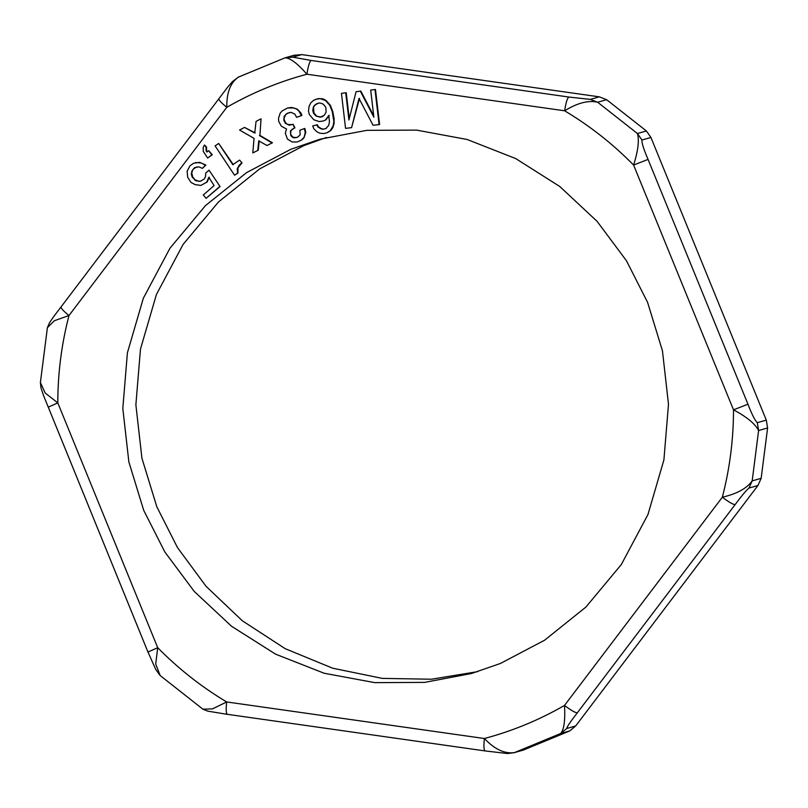 <?xml version="1.0" encoding="UTF-8"?>
<svg xmlns="http://www.w3.org/2000/svg" width="808" height="808" viewBox="0 0 808 808"><rect width="100%" height="100%" fill="white"/><g stroke="black" fill="none" stroke-linecap="round" stroke-linejoin="round"><path stroke-width="1.21" d="M326.503 137.441L303.818 145.632L259.732 168.852L218.463 201.98L183.073 244.471L156.419 294.496L140.471 349.106L135.875 404.808L141.925 458.217L156.803 506.727L177.457 547.541L206.07 586.335L242.37 620.807L285.204 648.683L332.654 668.206L382.255 678.387L431.421 679.225L477.871 671.6M500.546 663.408L544.643 640.188L585.911 607.06L621.302 564.57L647.955 514.544L663.903 459.934L668.489 404.242L662.449 350.824L647.572 302.313L626.452 260.752L597.082 221.331L559.782 186.496L515.777 158.6L467.165 139.491L416.575 130.108L366.721 130.351L319.948 139.208L290.759 149.328L246.672 172.559L205.394 205.676L170.003 248.167L143.349 298.192L127.401 352.813L122.816 408.505L128.856 461.913L143.743 510.424L164.852 551.985L194.223 591.405L231.532 626.25L275.538 654.137L324.149 673.246L374.74 682.639L424.594 682.386L471.357 673.539L500.546 663.408M523.473 750.036L513.777 752.793L523.473 750.036L569.69 730.947L575.69 725.958L566.711 728.503L560.702 733.492L514.494 752.581C504.697 754.026 494.658 749.339 484.386 738.522C483.568 746.259 483.83 750.38 485.164 750.905M761.156 478.336L767.6 427.957L758.611 430.502L757.318 422.675C754.985 420.554 751.864 414.393 747.955 404.202L733.513 409.848C746.703 416.847 755.076 423.735 758.611 430.502L752.177 480.881C746.774 488.446 736.825 493.89 722.342 497.203C728.654 501.99 732.917 504.465 735.108 504.636C741.421 496.082 746.036 490.557 748.955 488.062L752.177 480.881L761.156 478.336L757.934 485.517L575.69 725.958M566.711 728.503C567.014 726.745 570.539 721.534 577.286 712.858C575.094 712.686 570.832 710.212 564.519 705.424C565.337 720.18 564.065 729.533 560.702 733.492L569.69 730.947M218.928 98.505C218.211 99.495 220.826 102.434 226.796 107.312C226.573 92.425 230.563 82.305 238.774 76.942L284.982 57.853C289.921 57.752 297.233 63.206 306.929 74.225C308.101 66.387 309.474 61.802 311.05 60.449L568.771 97.031C567.196 98.374 565.822 102.97 564.651 110.797C589.931 125.917 612.918 144.006 633.603 165.054L648.056 159.408C643.703 149.339 641.673 142.875 641.956 140.006L637.421 133.522C639.391 140.319 638.118 150.833 633.603 165.054L733.513 409.848C733.482 439.532 729.755 468.65 722.342 497.203L564.519 705.424C539.209 719.989 512.494 731.018 484.386 738.522L226.664 701.95C225.846 709.677 226.099 713.807 227.442 714.333L485.002 750.915L507.636 753.551L514.12 752.692M200.758 181.164L198.596 181.295L195.011 179.76L192.748 177.073L191.779 173.245L192.243 171.104L191.749 171.246L194.455 167.721L198.819 166.832L202.404 168.377L205.878 165.054L199.616 162.347L193.536 163.277L189.981 165.792L187.143 171.175L187.648 177.144L190.971 182.406L195.112 184.618L200.899 185.416L207.151 182.002L209.333 177.194M192.243 171.104L193.314 169.003L197.152 166.822M220.049 186.496L209.03 170.165L220.049 186.496L206.141 198.324L203.303 194.97L214.1 185.567L208.838 177.326L206.656 182.143M200.899 185.416L207.151 182.002M325.452 119.988L328.775 115.514L329.462 121.705L328.644 125.543L325.836 128.533L322.897 129.27L321.008 128.836L317.837 126.907L316.877 124.876L312.686 125.937L313.858 128.826L316.827 131.714L319.877 133.219L323.978 133.542L327.402 132.663L330.856 130.431L332.835 127.654L334.058 123.715L334.128 118.695L332.704 111.322L330.24 105.131L325.897 100.313L322.836 98.808L318.322 98.586L313.746 100.212L310.827 102.767L309.07 106.393L308.474 111.09L309.343 114.514L313.787 119.746L319.16 121.574L323.463 120.948L325.947 119.847L329.27 115.372M326.321 128.391L323.392 129.129L321.493 128.704L318.332 126.775L317.362 124.745L312.686 125.937M323.463 120.948L325.947 119.847M233.28 164.579L218.685 143.45L232.785 164.721L239.602 160.095L242.036 162.893L239.602 160.095M237.643 169.599L237.421 173.276L234.552 175.225L237.906 173.134L237.986 167.761L242.036 162.893M206.626 150.753L206.525 146.975L204.464 144.996L206.03 147.107L206.141 150.894L207.414 151.813M207.656 158.035L212.282 154.742L208.646 150.642L211.797 154.883L207.656 158.035L203.283 151.409L203.172 147.622L204.464 144.996M349.268 118.614L346.228 92.718L341.441 93.334L346.228 92.718M360.853 91.092L356.065 91.708L360.853 91.092L373.71 115.817M375.478 89.466L370.69 90.082L375.478 89.466L379.588 124.472L379.093 124.614L374.993 89.607M379.093 124.614L373.074 125.28L359.035 98.475L351.571 127.674L359.53 98.334M296.556 117.352L301.919 115.423L301.172 113.352L297.324 109.13L291.658 107.464L287.618 107.969L294.051 107.949L296.839 109.272L298.809 110.898L301.435 115.564L296.556 117.352L294.95 114.191L291.052 112.342L287.244 113.272L284.194 116.261L283.78 120.18L285.386 123.341L289.284 125.19L293.092 124.26L294.445 127.997L290.436 130.876L290.729 135.461L292.849 137.501L294.364 137.885L297.768 137.107L300.162 134.815L299.869 130.229L304.333 128.583L305.283 132.462L304.04 137.663L305.777 132.32L304.828 128.452L304.333 128.583M291.961 124.725L287.699 124.412L285.881 123.2L284.264 120.038L284.073 118.231L285.86 114.292L289.355 112.534M296.637 137.562L293.344 137.36L291.213 135.33L290.617 133.673L290.93 130.734L291.839 129.462L294.94 127.856L293.092 124.26M302.051 139.794L297.243 141.986L302.051 139.794L304.04 137.663M255.217 132.896L244.551 127.422L254.732 133.037L256.055 121.402L261.045 118.796L259.913 135.411L261.045 118.796M272.458 142.763L266.983 145.511L272.458 142.763L259.913 135.411M258.267 150.187L252.793 152.934L258.267 150.187L259.247 140.733M227.28 714.343L207.727 711.131L202.959 709.222L160.166 675.538L155.702 663.974L157.712 647.693L148.157 651.955M311.05 60.449L292.749 57.156L285.143 57.802M284.982 57.853L238.279 77.174L232.492 81.568L227.715 87.092L53.267 317.18L49.53 322.735L47.399 327.644L54.368 320.715L68.973 315.544L226.796 107.312C252.046 92.789 278.75 81.749 306.929 74.225L564.651 110.797C577.316 102.959 588.315 100.101 597.647 102.232L637.421 133.522L646.4 130.977L606.626 99.687L599.324 96.849L301.727 54.611L292.749 57.156M293.971 55.308L301.727 54.611M568.771 97.031L590.335 99.394L597.647 102.232L606.626 99.687M48.258 407.151L57.802 402.889L45.228 393.062L40.4 382.517C41.37 391.537 40.663 386.022 43.329 395.021L147.945 651.985L155.742 669.398L160.034 675.417M646.4 130.977L650.935 137.461L766.297 420.13L767.6 427.957M197.091 180.861L200.263 181.305L204.101 179.124L205.505 176.74L205.757 173.023L209.03 170.165M191.981 174.821L191.486 174.962L192.254 177.215L192.748 177.073M191.749 171.246L191.779 173.245M192.254 177.215L195.011 179.76M196.597 181.002L194.526 179.891M206.141 198.324L219.554 186.638M191.294 173.387L191.486 174.962M202.404 168.377L205.394 165.186L201.243 162.974L195.748 162.519M61.105 306.727C60.378 307.717 63.004 310.656 68.973 315.544C61.549 344.168 57.822 373.286 57.802 402.889L157.712 647.693C178.457 668.782 201.444 686.871 226.664 701.95L212.565 708.869L202.959 709.222M40.4 382.517L47.399 327.644M322.867 116.534L320.776 117.059L315.968 116.019L320.281 117.2L324.261 115.292L326.129 112.09L325.776 107.181L323.23 104.181L321.231 103.323L318.918 103L314.938 104.919L317.312 103.394M345.743 92.859L348.925 119.988L356.065 91.708M351.571 127.674L345.551 128.341L341.441 93.334M360.368 91.233L373.872 117.21L370.69 90.082M252.793 152.934L254.055 138.36L239.562 130.037L244.551 127.422M266.983 145.511L258.752 140.865L257.772 150.328M271.963 142.905L259.429 135.552M326.917 132.805L330.371 130.563L333.169 125.765L333.866 121.503L332.219 111.464L329.755 105.262L325.412 100.455L320.039 98.627L315.736 99.263M315.968 116.019L313.423 113.029L312.777 110.464L313.585 106.616L314.938 104.919M313.07 108.11L313.585 106.616M314.07 106.484L315.423 104.777M316.453 115.877L313.918 112.888L313.565 107.969M297.243 141.986L292.173 141.976L287.416 139.026L285.305 133.229L286.537 129.017L281.376 126.22L278.75 121.553L278.507 118.352L280.245 113.019L282.234 110.878L287.618 107.969M301.566 139.936L303.545 137.794M238.936 166.054L237.986 167.761M239.764 164.963L238.441 166.196M241.319 163.378L239.279 165.095M240.824 163.519L241.542 163.024M234.552 175.225L215.1 145.884L218.685 143.45M237.148 169.731L237.502 167.902M206.141 150.894L206.929 151.954L208.646 150.642M748.955 488.062L757.934 485.517M577.286 712.858L735.108 504.636M590.335 99.394L599.324 96.849M650.935 137.461L641.956 140.006M747.955 404.202L648.056 159.408M766.297 420.13L757.318 422.675M285.971 57.56L285.062 57.833M294.678 55.085L285.699 57.631"/></g></svg>
